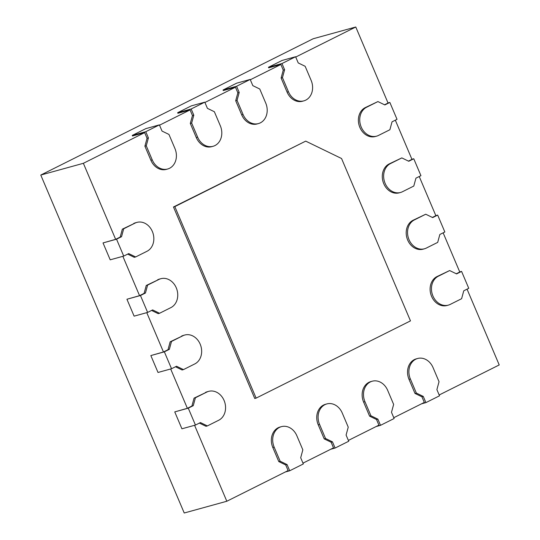 <?xml version="1.0" encoding="UTF-8"?>
<svg xmlns="http://www.w3.org/2000/svg" width="540" height="540" viewBox="0 0 540 540"><rect width="100%" height="100%" fill="white"/><g stroke="black" fill="none" stroke-linecap="round" stroke-linejoin="round"><path stroke-width="0.81" d="M146.995 251.276A15.363 12.616 74.6 0 0 152.368 231.512A15.363 12.616 74.6 0 0 136.931 222.386A15.363 12.616 74.6 0 0 135.041 223.108L123.694 228.791L121.541 236.696L116.546 239.193L123.721 256.088L128.716 253.591L135.648 256.952L146.995 251.276M170.903 307.598A15.363 12.616 74.6 0 0 176.276 287.834A15.363 12.616 74.6 0 0 160.839 278.707A15.363 12.616 74.6 0 0 158.949 279.437L147.602 285.113L145.449 293.018L140.454 295.515L147.629 312.417L152.624 309.913L159.556 313.274L170.903 307.598M194.812 363.92A15.363 12.616 74.6 0 0 200.185 344.162A15.363 12.616 74.6 0 0 184.748 335.029A15.363 12.616 74.6 0 0 182.857 335.759L171.511 341.442L169.358 349.339L164.363 351.844L171.538 368.739L176.533 366.242L183.465 369.603L194.812 363.92M218.72 420.248A15.363 12.616 74.6 0 0 224.093 400.484A15.363 12.616 74.6 0 0 208.656 391.358A15.363 12.616 74.6 0 0 206.766 392.087L195.419 397.764L193.266 405.668L188.271 408.166L195.446 425.061L200.441 422.564L207.374 425.925L218.72 420.248M256.115 398.122L254.759 398.493L173.475 206.989L305.707 141.129L341.55 158.51L410.474 320.882L256.115 398.122L174.825 206.618L305.707 141.129M135.648 256.952L134.291 257.324L127.669 254.111M122.857 256.325L139.556 295.663L144.099 293.389L146.246 285.485L158.949 279.437M160.839 278.707L159.489 279.079A15.363 12.616 74.6 0 0 157.599 279.808M159.556 313.274L158.2 313.652L151.578 310.439M146.765 312.653L163.465 351.986L168.008 349.718L170.154 341.813L182.857 335.759M184.748 335.029L183.398 335.408A15.363 12.616 74.6 0 0 181.507 336.13M183.465 369.603L182.108 369.974L175.487 366.761M170.674 368.975L187.373 408.314L191.916 406.039L194.062 398.135L206.766 392.087M208.656 391.358L207.306 391.73A15.363 12.616 74.6 0 0 205.416 392.459M207.374 425.925L206.017 426.296L199.395 423.09M194.582 425.304L226.82 501.248L288.11 470.583L285.721 464.947L278.788 461.585L272.815 447.505L274.165 447.134A15.363 12.616 74.6 0 1 281.428 426.647A15.363 12.616 74.6 0 1 296.865 435.773L302.839 449.854L300.692 457.758L303.325 463.955L289.703 470.772L287.071 464.576L280.145 461.214L274.165 447.134M281.428 426.647L280.078 427.019A15.363 12.616 74.6 0 0 272.815 447.505M302.981 463.144L333.511 447.863L331.121 442.226L324.189 438.871L318.215 424.784L319.565 424.413A15.363 12.616 74.6 0 1 326.828 403.927A15.363 12.616 74.6 0 1 342.266 413.053L348.239 427.14L346.093 435.044L348.725 441.241L335.104 448.052L332.471 441.855L325.539 438.494L319.565 424.413M326.828 403.927L325.478 404.298A15.363 12.616 74.6 0 0 318.215 424.784M348.381 440.424L378.911 425.149L376.522 419.513L369.589 416.151L363.609 402.07L364.966 401.699A15.363 12.616 74.6 0 1 372.229 381.213A15.363 12.616 74.6 0 1 387.666 390.339L393.64 404.42L391.493 412.324L394.126 418.52L380.504 425.338L377.872 419.141L370.94 415.78L364.966 401.699M372.229 381.213L370.879 381.584A15.363 12.616 74.6 0 0 363.609 402.07M393.775 417.71L424.312 402.428L421.922 396.799L414.99 393.437L409.01 379.357L410.366 378.979A15.363 12.616 74.6 0 1 417.629 358.493A15.363 12.616 74.6 0 1 433.067 367.625L439.04 381.706L436.894 389.61L439.519 395.807L425.905 402.617L423.272 396.421L416.34 393.059L410.366 378.979M417.629 358.493L416.279 358.864A15.363 12.616 74.6 0 0 409.01 379.357M439.175 394.99L499.223 364.945L467.053 289.156M449.651 270.553L436.948 276.601A15.363 12.616 74.6 0 0 431.136 295.218A15.363 12.616 74.6 0 0 447.012 305.492L448.362 305.12A15.363 12.616 74.6 0 0 450.259 304.391L461.606 298.715L463.759 290.81L468.754 288.306L461.579 271.411L456.584 273.908L449.651 270.553L438.305 276.23A15.363 12.616 74.6 0 0 432.486 294.84A15.363 12.616 74.6 0 0 448.362 305.12M456.273 273.76L459.769 272.012L443.144 232.835M425.743 214.225L413.039 220.279A15.363 12.616 74.6 0 0 407.228 238.889A15.363 12.616 74.6 0 0 423.104 249.169L424.454 248.792A15.363 12.616 74.6 0 0 426.35 248.069L437.697 242.386L439.85 234.482L444.845 231.984L437.67 215.089L432.675 217.586L425.743 214.225L414.396 219.908A15.363 12.616 74.6 0 0 408.577 238.518A15.363 12.616 74.6 0 0 424.454 248.792M432.365 217.438L435.861 215.69L419.236 176.513M401.834 157.903L389.131 163.951A15.363 12.616 74.6 0 0 383.319 182.567A15.363 12.616 74.6 0 0 399.195 192.841L400.552 192.47A15.363 12.616 74.6 0 0 402.442 191.741L413.788 186.064L415.942 178.16L420.937 175.662L413.762 158.76L408.767 161.264L401.834 157.903L390.488 163.58A15.363 12.616 74.6 0 0 384.669 182.196A15.363 12.616 74.6 0 0 400.552 192.47M408.456 161.116L411.952 159.361L395.327 120.184M377.926 101.574L365.222 107.629A15.363 12.616 74.6 0 0 359.411 126.239A15.363 12.616 74.6 0 0 375.287 136.519L376.643 136.148A15.363 12.616 74.6 0 0 378.533 135.419L389.88 129.742L392.033 121.838L397.028 119.333L389.853 102.438L384.858 104.936L377.926 101.574L366.579 107.258A15.363 12.616 74.6 0 0 360.761 125.867A15.363 12.616 74.6 0 0 376.643 136.148M384.548 104.787L388.051 103.039L355.772 27L295.724 57.044M295.596 56.734L282.076 60.46L268.454 67.277L268.691 67.838L280.861 64.483L283.25 70.119L281.104 78.023L287.084 92.104A15.363 12.616 74.6 0 0 302.515 101.23L303.872 100.858A15.363 12.616 74.6 0 0 311.135 80.372L305.154 66.292L298.228 62.93L295.596 56.734L281.975 63.545L284.607 69.741L282.454 77.645L288.434 91.733A15.363 12.616 74.6 0 0 303.872 100.858M280.861 64.483L250.331 79.758M250.196 79.448L236.675 83.18L223.054 89.991L223.29 90.558L235.46 87.197L237.857 92.833L235.703 100.737L241.684 114.818A15.363 12.616 74.6 0 0 257.114 123.95L258.471 123.572A15.363 12.616 74.6 0 0 265.734 103.086L259.754 89.006L252.828 85.644L250.196 79.448L236.574 86.265L239.207 92.462L237.053 100.366L243.034 114.446A15.363 12.616 74.6 0 0 258.471 123.572M235.46 87.197L204.93 102.478M204.795 102.168L191.275 105.894L177.653 112.712L177.89 113.272L190.06 109.917L192.456 115.553L190.303 123.458L196.283 137.538A15.363 12.616 74.6 0 0 211.714 146.664L213.071 146.293A15.363 12.616 74.6 0 0 220.334 125.806L214.36 111.726L207.428 108.365L204.795 102.168L191.174 108.979L193.806 115.175L191.66 123.08L197.633 137.16A15.363 12.616 74.6 0 0 213.071 146.293M190.06 109.917L159.53 125.192M159.394 124.882L145.874 128.614L132.253 135.425L132.496 135.992L144.659 132.631L147.056 138.267L144.902 146.171L150.883 160.252A15.363 12.616 74.6 0 0 166.32 169.385L167.67 169.007A15.363 12.616 74.6 0 0 174.933 148.52L168.959 134.44L162.027 131.078L159.394 124.882L145.773 131.699L148.406 137.896L146.259 145.8L152.233 159.881A15.363 12.616 74.6 0 0 167.67 169.007M144.659 132.631L83.369 163.303L115.648 239.341L120.191 237.067L122.337 229.163L135.041 223.108M136.931 222.386L135.581 222.757A15.363 12.616 74.6 0 0 133.691 223.486M355.772 27L313.18 38.752L40.777 175.054L184.228 513L226.82 501.248M40.777 175.054L83.369 163.303M116.546 239.193L103.025 242.926L115.648 239.341M188.271 408.166L174.751 411.899L187.373 408.314M164.363 351.844L150.842 355.57L163.465 351.986M140.454 295.515L126.934 299.248L139.556 295.663M285.309 471.98L289.703 470.772M285.721 464.947L287.071 464.576M278.788 461.585L280.145 461.214M330.71 449.267L335.104 448.052M331.121 442.226L332.471 441.855M324.189 438.871L325.539 438.494M376.11 426.553L380.504 425.338M376.522 419.513L377.872 419.141M369.589 416.151L370.94 415.78M421.511 403.832L425.905 402.617M421.922 396.799L423.272 396.421M414.99 393.437L416.34 393.059M459.736 271.924L461.579 271.411M435.827 215.595L437.67 215.089M411.919 159.273L413.762 158.76M388.01 102.944L389.853 102.438M281.104 78.023L282.454 77.645M283.25 70.119L284.607 69.741M268.454 67.277L281.975 63.545M235.703 100.737L237.053 100.366M237.857 92.833L239.207 92.462M223.054 89.991L236.574 86.265M190.303 123.458L191.66 123.08M192.456 115.553L193.806 115.175M177.653 112.712L191.174 108.979M144.902 146.171L146.259 145.8M147.056 138.267L148.406 137.896M132.253 135.425L145.773 131.699M173.475 206.989L174.825 206.618M174.751 411.899L181.919 428.794L195.446 425.061M191.916 406.039L193.266 405.668M194.062 398.135L195.419 397.764M150.842 355.57L158.018 372.472L171.538 368.739M168.008 349.718L169.358 349.339M170.154 341.813L171.511 341.442M126.934 299.248L134.109 316.143L147.629 312.417M144.099 293.389L145.449 293.018M146.246 285.485L147.602 285.113M103.025 242.926L110.201 259.821L123.721 256.088M120.191 237.067L121.541 236.696M122.337 229.163L123.694 228.791M436.948 276.601L438.305 276.23M413.039 220.279L414.396 219.908M389.131 163.951L390.488 163.58M365.222 107.629L366.579 107.258M287.084 92.104L288.434 91.733M241.684 114.818L243.034 114.446M196.283 137.538L197.633 137.16M150.883 160.252L152.233 159.881"/></g></svg>

